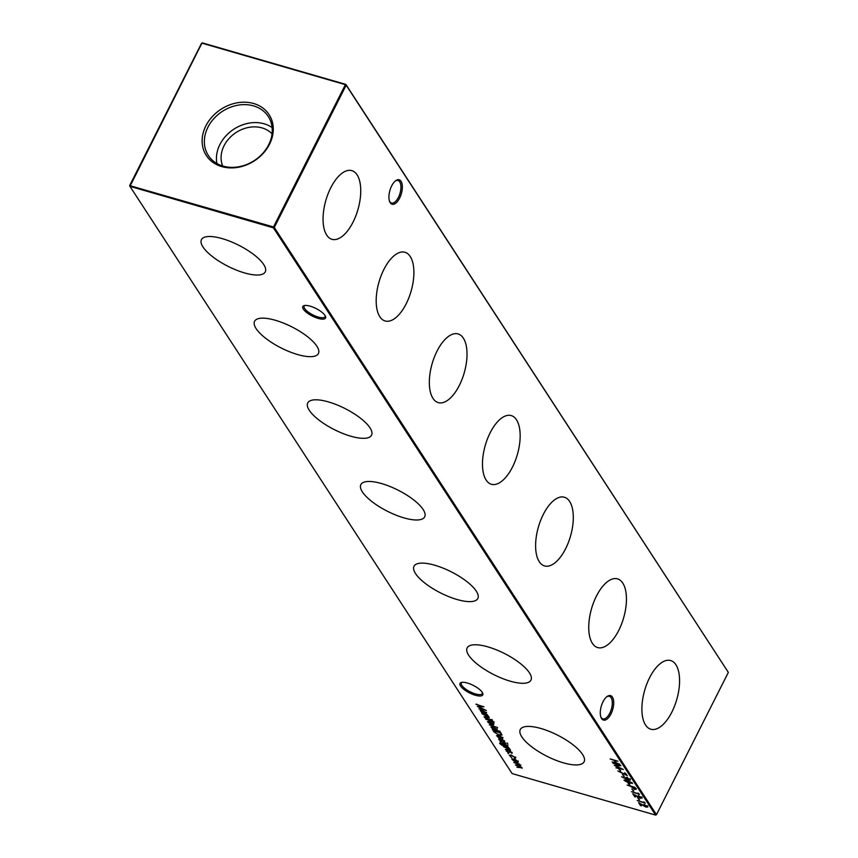 <?xml version="1.0" encoding="UTF-8"?>
<svg xmlns="http://www.w3.org/2000/svg" width="858" height="858" viewBox="0 0 858 858"><rect width="100%" height="100%" fill="white"/><g stroke="black" fill="none" stroke-linecap="round" stroke-linejoin="round"><path stroke-width="1.29" d="M353.056 222.115A35.746 16.699 106.1 0 0 351.587 170.56A35.746 16.699 106.1 0 0 330.738 187.827A35.746 16.699 106.1 0 0 331.714 239.232A35.746 16.699 106.1 0 0 353.056 222.115M406.199 303.764A35.746 16.699 106.1 0 0 404.719 252.209A35.746 16.699 106.1 0 0 383.88 269.476A35.746 16.699 106.1 0 0 384.845 320.892A35.746 16.699 106.1 0 0 406.199 303.764M459.33 385.424A35.746 16.699 106.1 0 0 457.861 333.869A35.746 16.699 106.1 0 0 437.022 351.136A35.746 16.699 106.1 0 0 437.988 402.541A35.746 16.699 106.1 0 0 459.33 385.424M512.473 467.074A35.746 16.699 106.1 0 0 511.003 415.519A35.746 16.699 106.1 0 0 490.165 432.786A35.746 16.699 106.1 0 0 491.13 484.191A35.746 16.699 106.1 0 0 512.473 467.074M565.615 548.723A35.746 16.699 106.1 0 0 564.146 497.168A35.746 16.699 106.1 0 0 543.296 514.435A35.746 16.699 106.1 0 0 544.272 565.84A35.746 16.699 106.1 0 0 565.615 548.723M618.757 630.373A35.746 16.699 106.1 0 0 617.277 578.818A35.746 16.699 106.1 0 0 596.439 596.085A35.746 16.699 106.1 0 0 597.404 647.5A35.746 16.699 106.1 0 0 618.757 630.373M671.889 712.033A35.746 16.699 106.1 0 0 670.42 660.478A35.746 16.699 106.1 0 0 649.581 677.745A35.746 16.699 106.1 0 0 650.546 729.15A35.746 16.699 106.1 0 0 671.889 712.033M318.136 318.393A12.741 4.215 26.8 0 1 305.341 311.422A12.741 4.215 26.8 0 1 304.182 305.587A12.741 4.215 26.8 0 1 310.188 306.177A12.741 4.215 26.8 0 1 325.472 316.345A12.741 4.215 26.8 0 1 318.136 318.393M304.869 305.459A11.712 3.872 -153.2 0 0 304.14 306.145A11.712 3.872 -153.2 0 0 318.254 317.042A11.712 3.872 -153.2 0 0 325.053 316.709A11.712 3.872 -153.2 0 0 325.161 315.712M475.353 695.259A12.741 4.215 26.8 0 1 462.569 688.288A12.741 4.215 26.8 0 1 461.4 682.453A12.741 4.215 26.8 0 1 467.406 683.043A12.741 4.215 26.8 0 1 482.7 693.21A12.741 4.215 26.8 0 1 475.353 695.259M462.087 682.335A11.712 3.872 -153.2 0 0 461.357 683.011A11.712 3.872 -153.2 0 0 475.471 693.908A11.712 3.872 -153.2 0 0 482.271 693.575A11.712 3.872 -153.2 0 0 482.389 692.588M389.435 200.987A11.712 5.47 106.1 0 0 389.789 201.63A11.712 5.47 106.1 0 0 391.516 203.014A11.712 5.47 106.1 0 0 398.423 197.372A11.712 5.47 106.1 0 0 399.753 181.885A11.712 5.47 106.1 0 0 398.026 180.502A11.712 5.47 106.1 0 0 395.184 181.102M391.666 185.896A12.741 5.952 -73.9 0 1 395.635 180.748A12.741 5.952 -73.9 0 1 402.027 183.709A12.741 5.952 -73.9 0 1 399.614 198.112A12.741 5.952 -73.9 0 1 389.618 201.523A12.741 5.952 -73.9 0 1 391.666 185.896M600.793 716.827A11.712 5.47 106.1 0 0 601.147 717.46A11.712 5.47 106.1 0 0 602.874 718.854A11.712 5.47 106.1 0 0 609.781 713.212A11.712 5.47 106.1 0 0 611.111 697.726A11.712 5.47 106.1 0 0 609.384 696.342A11.712 5.47 106.1 0 0 606.542 696.943M603.024 701.737A12.741 5.952 -73.9 0 1 606.981 696.589A12.741 5.952 -73.9 0 1 613.384 699.549A12.741 5.952 -73.9 0 1 610.971 713.953A12.741 5.952 -73.9 0 1 600.975 717.363A12.741 5.952 -73.9 0 1 603.024 701.737M222.201 238.621A35.746 11.819 -153.2 0 0 201.501 239.532A35.746 11.819 -153.2 0 0 212.58 256.681A35.746 11.819 -153.2 0 0 244.509 272.908A35.746 11.819 -153.2 0 0 265.315 271.772A35.746 11.819 -153.2 0 0 222.201 238.621M275.332 320.27A35.746 11.819 -153.2 0 0 254.644 321.182A35.746 11.819 -153.2 0 0 265.712 338.331A35.746 11.819 -153.2 0 0 297.651 354.558A35.746 11.819 -153.2 0 0 318.457 353.421A35.746 11.819 -153.2 0 0 275.332 320.27M328.475 401.919A35.746 11.819 -153.2 0 0 307.775 402.842A35.746 11.819 -153.2 0 0 318.854 419.98A35.746 11.819 -153.2 0 0 350.793 436.207A35.746 11.819 -153.2 0 0 371.6 435.07A35.746 11.819 -153.2 0 0 328.475 401.919M381.617 483.58A35.746 11.819 -153.2 0 0 360.918 484.491A35.746 11.819 -153.2 0 0 371.997 501.64A35.746 11.819 -153.2 0 0 403.925 517.867A35.746 11.819 -153.2 0 0 424.742 516.731A35.746 11.819 -153.2 0 0 381.617 483.58M434.759 565.229A35.746 11.819 -153.2 0 0 414.06 566.141A35.746 11.819 -153.2 0 0 425.139 583.29A35.746 11.819 -153.2 0 0 457.067 599.517A35.746 11.819 -153.2 0 0 477.874 598.38A35.746 11.819 -153.2 0 0 434.759 565.229M487.891 646.878A35.746 11.819 -153.2 0 0 467.202 647.79A35.746 11.819 -153.2 0 0 478.271 664.939A35.746 11.819 -153.2 0 0 510.21 681.166A35.746 11.819 -153.2 0 0 531.016 680.029A35.746 11.819 -153.2 0 0 487.891 646.878M541.033 728.528A35.746 11.819 -153.2 0 0 520.334 729.45A35.746 11.819 -153.2 0 0 531.413 746.589A35.746 11.819 -153.2 0 0 563.352 762.816A35.746 11.819 -153.2 0 0 584.159 761.679A35.746 11.819 -153.2 0 0 541.033 728.528M253.636 103.507A37.452 30.716 -33.1 0 0 205.888 125.847A37.452 30.716 -33.1 0 0 221.761 166.602A37.452 30.716 -33.1 0 0 269.509 144.262A37.452 30.716 -33.1 0 0 253.636 103.507M253.518 105.877A35.746 29.322 -33.1 0 0 213.481 119.047A35.746 29.322 -33.1 0 0 209.062 156.531A35.746 29.322 -33.1 0 0 223.091 166.109A35.746 29.322 -33.1 0 0 262.119 154.054A35.746 29.322 -33.1 0 0 268.929 117.567A35.746 29.322 -33.1 0 0 253.518 105.877M272.136 127.574A34.685 28.453 -33.1 0 0 264.146 123.799A34.685 28.453 -33.1 0 0 229.74 132.239A34.685 28.453 -33.1 0 0 216.913 163.513M272.061 133.848A29.794 24.442 -33.1 0 0 262.065 127.917A29.794 24.442 -33.1 0 0 230.673 136.819A29.794 24.442 -33.1 0 0 222.683 165.98M656.467 814.692L728.345 672.404L346.16 85.157L274.292 227.456L656.467 814.692L655.598 815.1L273.423 227.853L129.944 186.336L512.119 773.584L655.598 815.1M512.226 752.766L511.958 753.356L510.489 751.919L508.537 752.412L506.263 750.997L506.435 750.289L508.247 752.016L510.199 751.522L512.226 752.766L511.958 753.356L511.722 752.466M511.293 752.949L511.69 752.241M510.22 751.522L509.32 752.52L509.609 751.951L508.826 751.844M506.917 750.825L506.263 750.997L506.435 750.289M508.719 752.058L509.416 751.415M502.359 743.789L503.625 743.221L507.657 745.741L507.389 746.696L508.644 747.382L502.273 745.441L499.646 743.457L500.375 742.32L500.321 743.618L503.764 745.656L501.673 743.318M500.107 743.114L500.375 742.32M500.632 742.728L500.321 743.618M507.657 745.741L507.947 745.162M507.346 743.146L507.829 743.886L507.11 743.103M497.243 736.067L498.605 735.553L500.761 736.475L502.649 738.052L502.37 739.028L500.611 738.802L498.734 735.907L497.393 736.486L499.27 738.277L496.535 735.606M502.649 738.052L502.37 739.028L502.37 737.88M497.586 735.349L497.393 736.486M491.634 727.434L492.953 726.833L497.007 729.386L496.653 730.34L500.075 731.327L492.288 729.397L493.028 729.289L490.915 726.93M497.007 729.386L497.297 728.807M488.181 722.125L489.489 721.546L491.816 722.575L493.565 724.088L493.414 725.042L491.666 724.892L487.462 721.632M493.565 724.088L493.414 725.042L493.704 724.463L491.956 724.324M491.999 719.562L492.481 720.291L491.752 719.519M494.176 722.146L485.617 719.133L491.044 720.345L494.176 722.146M618.854 769.09L620.763 771.02L618.854 769.09M622.404 774.538L624.313 776.469L622.404 774.538M624.806 780.555L627.241 780.351L632.325 783.022L629.204 783.365L623.97 780.094M632.325 783.022L632.453 783.59M636.068 789.167L634.63 789.446L631.005 786.507L627.134 785.059L634.963 787.333L636.046 789.403M475.986 704.343L483.933 706.788L478.732 706.81L486.389 710.553L478.936 708.869L484.041 709.684L477.359 706.456L481.906 706.402L476.115 704.075M643.79 801.898L645.302 803.206L637.204 800.546L644.24 802.573L643.79 801.898M641.859 797.672L640.4 798.337L634.201 794.916L635.531 796.975L634.738 796.739L632.775 793.736L640.079 797.919L641.044 797.425L638.309 795.473L642.009 798.272M640.079 797.919L641.248 797.007M631.842 789.049L633.762 790.979L631.842 789.049M512.612 759.662L513.921 759.083L516.237 760.113L517.996 761.625L517.846 762.58L516.098 762.43L511.883 759.169M517.996 761.625L517.846 762.58L518.135 762.001L516.387 761.861M610.124 758.922L617.953 761.185L614.993 760.66L616.473 762.923L619.948 764.253L612.108 761.979L615.669 762.687L614.199 760.424L610.124 758.922M522.018 767.813L516.902 767.224L521.278 767.535L515.465 765.014L519.83 765.325L513.77 762.397L519.498 764.06L518.758 764.167L520.581 765.593L519.862 766.226L522.125 768.275M520.581 765.593L520.87 765.025M521.653 767.32L521.364 767.889L521.439 767.202M520.205 765.089L519.916 765.668L520.012 764.971M510.07 755.78L511.304 755.104L515.497 757.786L515.122 758.88L514.779 757.55L511.625 755.523L510.253 756.252L511.851 757.936L509.352 755.222M515.497 757.786L515.122 758.88L515.025 758.022M514.532 758.44L514.972 757.164M510.478 754.922L510.253 756.252M638.041 793.049L639.542 794.358L631.445 791.698L638.481 793.736L638.041 793.049M637.601 797.897L639.51 799.828L637.601 797.897M647.618 806.52L646.16 807.185L639.95 803.764L641.291 805.823L640.486 805.587L638.534 802.584L645.838 806.767L646.803 806.273L644.068 804.321L647.769 807.11M645.838 806.767L647.007 805.855M480.93 710.992L482.26 710.392L486.304 712.934L486.003 713.91L487.312 714.617L481.595 712.955L482.325 712.848L480.212 710.488M486.304 712.934L486.593 712.365M628.153 783.375L630.062 785.317L628.153 783.375M625.707 778.678L625.643 777.616L625.353 778.195L626.79 777.509L630.104 779.611L628.592 780.287L621.546 776.726L625.707 778.678L625.214 777.595M630.104 779.611L630.233 780.212M624.785 772.693L627.359 775.653L617.814 770.999L626.125 774.742L624.785 772.693M612.966 763.288L620.913 765.744L615.712 765.765L623.369 769.508L615.915 767.824L621.01 768.629L614.339 765.411L618.886 765.347L613.095 763.03M484.577 717.545L490.561 719.605L484.577 717.545M489.071 717.181L486.947 717.545L484.03 716.698L488.32 716.902L482.185 713.867L487.902 715.518L487.13 715.615L489.189 717.696M487.73 717.406L488.502 716.548M489.307 724.806L497.597 727.53L489.307 724.806M502.005 734.898L499.142 735.156L493.854 731.788L492.953 730.415L500.793 732.689L501.951 735.145M504.697 741.205L504.429 741.795L502.96 740.357L501.008 740.851L498.734 739.424L498.906 738.727L500.718 740.443L502.67 739.95L504.697 741.205L504.429 741.795L504.193 740.904M503.764 741.387L504.161 740.668M502.691 739.961L501.791 740.958L502.08 740.379L501.297 740.272M499.388 739.264L498.734 739.424L498.906 738.727M501.008 740.851L501.887 739.843M499.935 741.14L505.92 743.189L499.935 741.14M510.392 749.946L508.279 750.321L505.351 749.474L509.652 749.678L503.507 746.642L509.234 748.294L508.462 748.39L510.521 750.471M509.062 750.182L509.824 749.324M508.086 752.981L508.569 753.71L507.786 752.938M129.655 185.596L273.498 226.952L345.377 84.663L201.898 43.147L129.944 186.336L129.655 185.596L201.533 43.308L202.402 42.9L345.881 84.416L728.345 672.404M273.498 226.952L273.423 227.853L274.292 227.456L273.498 226.952M201.533 43.308L202.402 42.9M345.377 84.663L346.16 85.157L345.377 84.663M615.958 762.129L615.669 762.687M522.061 767.878L521.396 767.824M518.286 761.046L518.135 762.001M515.84 762.033L517.288 761.421L514.178 759.48L512.773 760.113L515.84 762.033M517.696 761.378L517.406 761.947L517.481 761.025M512.934 758.965L512.773 760.113M515.787 757.217L515.411 758.3M514.821 757.871L515.068 756.981L514.821 757.871M633.236 790.186L632.957 790.754M642.149 797.103L640.69 797.768M635.017 796.181L634.738 796.739M640.368 797.35L641.334 796.846L640.368 797.35M638.995 799.034L638.706 799.592M647.908 805.952L646.449 806.606M640.776 805.029L640.486 805.587M646.128 806.198L647.093 805.694L646.128 806.198M486.143 713.62L485.596 713.459M484.18 713.384L485.607 712.741L482.507 710.778L481.081 711.432L484.18 713.384M486.036 712.741L485.746 713.32L485.8 712.355M481.252 710.295L481.081 711.432M636.357 788.599L634.92 788.867M632.367 787.408L631.499 786.25M635.242 787.73L634.663 788.47L635.242 787.73L634.941 788.298L631.81 786.743L634.373 789.049L634.941 788.298L634.373 789.049M629.547 784.512L629.268 785.081M632.443 783.225L631.563 783.257M631.531 782.807L627.509 780.748L624.903 780.887L628.946 782.968L631.606 783.193L631.896 782.614M625.117 779.922L624.903 780.887M625.954 779.107L625.879 778.335M630.394 779.032L628.882 779.707M628.667 779.321L629.579 778.785L628.667 779.321M627.38 777.337L626.49 777.927L627.38 777.337M627.219 777.648L626.201 778.496L628.378 779.901L629.289 779.354L627.091 777.916L626.201 778.496M629.493 778.946L628.378 779.901M623.787 775.675L623.509 776.233M626.404 774.184L626.125 774.742M620.248 770.227L619.959 770.795M493.886 721.825L493.607 722.372M491.452 720.827L491.334 721.664M489.146 717.32L488.459 717.277M488.02 716.838L488.61 716.333M493.854 723.509L493.704 724.463M491.409 724.495L492.857 723.884L489.746 721.943L488.341 722.575L491.409 724.495M493.264 723.841L492.975 724.409L493.05 723.487M488.502 721.428L488.341 722.575M494.884 729.826L496.31 729.182L493.211 727.23L491.784 727.874L494.884 729.826M496.739 729.193L496.45 729.761L496.503 728.796M491.956 726.737L491.784 727.874M501.994 734.802L500.922 734.898M501.169 734.341L500.74 732.593M500.246 732.85L494.015 731.048L495.377 732.882L498.884 734.759L501.115 734.459L500.386 732.571M502.938 737.472L502.659 738.448M501.351 738.041L502.252 737.29L501.351 738.041M499.463 736.153L501.061 738.609L501.962 737.869L499.592 735.907M502.166 737.472L501.061 738.609M502.08 740.379L502.799 739.746L502.262 740.518M499.024 738.845L499.195 738.148M507.539 746.406L506.981 746.245M500.922 742.149L500.611 743.049M505.555 746.17L506.971 745.57L503.861 743.607L502.541 744.261L505.555 746.17M502.681 743.082L502.541 744.261M510.478 750.096L509.781 750.053M509.352 749.613L509.942 749.109M509.609 751.951L510.328 751.308L509.791 752.091M506.552 750.418L506.724 749.72M494.133 731.231L493.854 731.788M514.939 758.204L515.229 757.635M641.151 797.854L641.441 797.275M646.9 806.702L647.189 806.123M635.231 789.006L635.521 788.438M626.083 778.002L626.372 777.434M629.397 779.815L629.686 779.246M488.427 717.32L488.728 716.752M504.032 741.215L504.322 740.647M502.241 740.561L502.531 739.982M499.367 739.306L499.656 738.738M501.426 740.272L501.716 739.693M500.128 742.931L500.418 742.363M509.759 750.096L510.049 749.517M511.561 752.788L511.851 752.209M509.77 752.123L510.06 751.554M506.896 750.879L507.185 750.3M508.955 751.833L509.244 751.265"/></g></svg>
